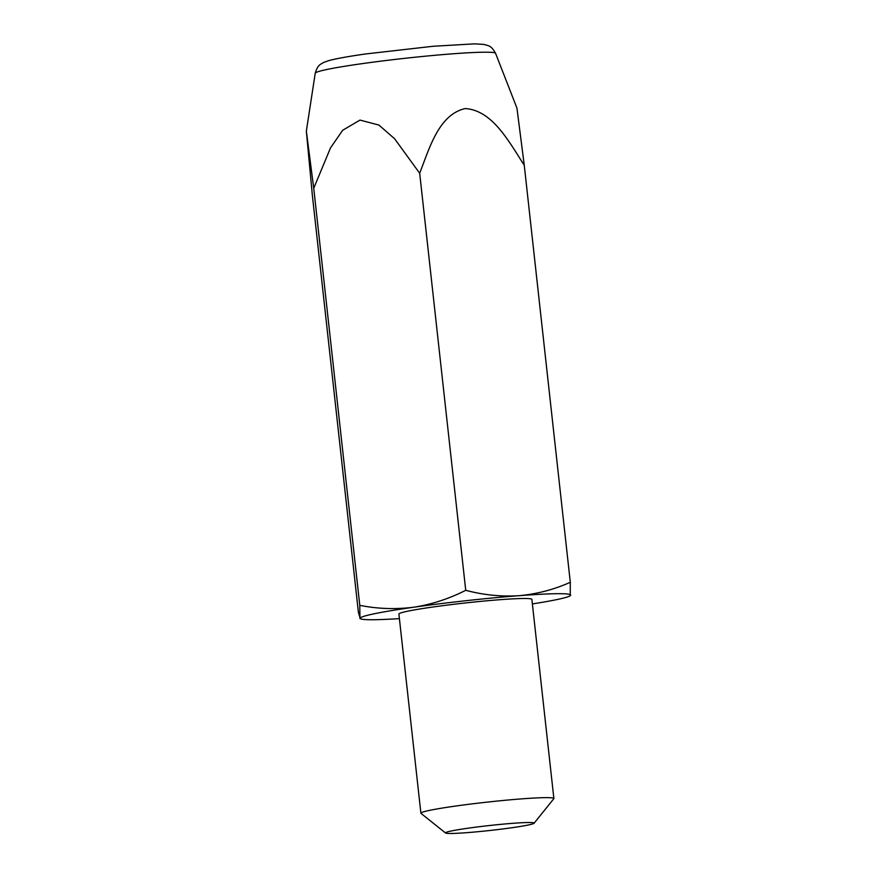 <?xml version="1.0" encoding="UTF-8"?>
<svg xmlns="http://www.w3.org/2000/svg" width="877" height="877" viewBox="0 0 877 877"><rect width="100%" height="100%" fill="white"/><g stroke="black" fill="none" stroke-linecap="round" stroke-linejoin="round"><path stroke-width="1.32" d="M399.408 618.614A105.909 5.909 -6.3 0 1 360.677 618.844A105.909 5.909 -6.3 0 1 360.129 618.23A105.909 5.909 -6.3 0 1 413.791 607.213A105.909 5.909 -6.3 0 1 519.052 595.691A105.909 5.909 -6.3 0 1 570.653 595.198A105.909 5.909 -6.3 0 1 570.225 595.713A105.909 5.909 -6.3 0 1 532.383 603.924M420.894 813.198L398.903 614.053A66.893 3.738 -6.3 0 1 464.985 603.003A66.893 3.738 -6.3 0 1 531.879 599.375L553.869 798.519A66.893 3.738 173.7 0 0 454.79 806.171A66.893 3.738 173.7 0 0 420.894 813.198A66.893 3.738 173.7 0 0 421.015 813.396L445.582 833.018A44.595 2.488 173.7 0 0 490.09 830.464A44.595 2.488 173.7 0 0 534.093 823.24A44.595 2.488 173.7 0 0 513.144 823.295A44.595 2.488 173.7 0 0 468.088 828.195A44.595 2.488 173.7 0 0 445.582 833.018M570.225 595.713L570.302 582.295C553.902 589.618 536.812 594.08 519.052 595.691C501.195 596.798 483.424 595.012 465.731 590.309C449.013 598.794 431.703 604.428 413.791 607.213C395.593 609.515 377.592 608.89 359.778 605.338L359.943 618.526L360.677 618.844M495.571 53.333A90.726 5.065 173.7 0 0 361.192 63.78A90.726 5.065 173.7 0 0 315.227 73.24C317.88 64.174 320.96 64.383 323.218 62.651L328.382 60.732C335.825 58.671 348.344 56.402 365.95 53.925L433.106 46.273L474.665 43.85L484.027 44.431C488.577 45.911 491.032 45.209 495.571 53.333L516.937 108.079L524.26 165.238L570.302 582.295M524.26 165.238C509.175 142.14 492.556 110.162 465.15 108.573C438.686 114.624 429.434 148.312 419.688 173.251L465.731 590.309M419.688 173.251L394.584 138.73L378.941 125.071L360.008 120.083L342.688 130.267L330.508 147.895L313.736 188.281L306.347 131.122L312.355 195.297L358.397 612.354L360.129 618.23M534.093 823.24L553.782 798.739A66.893 3.738 173.7 0 0 553.869 798.519M313.736 188.281L359.778 605.338M315.227 73.24L306.347 131.122"/></g></svg>
